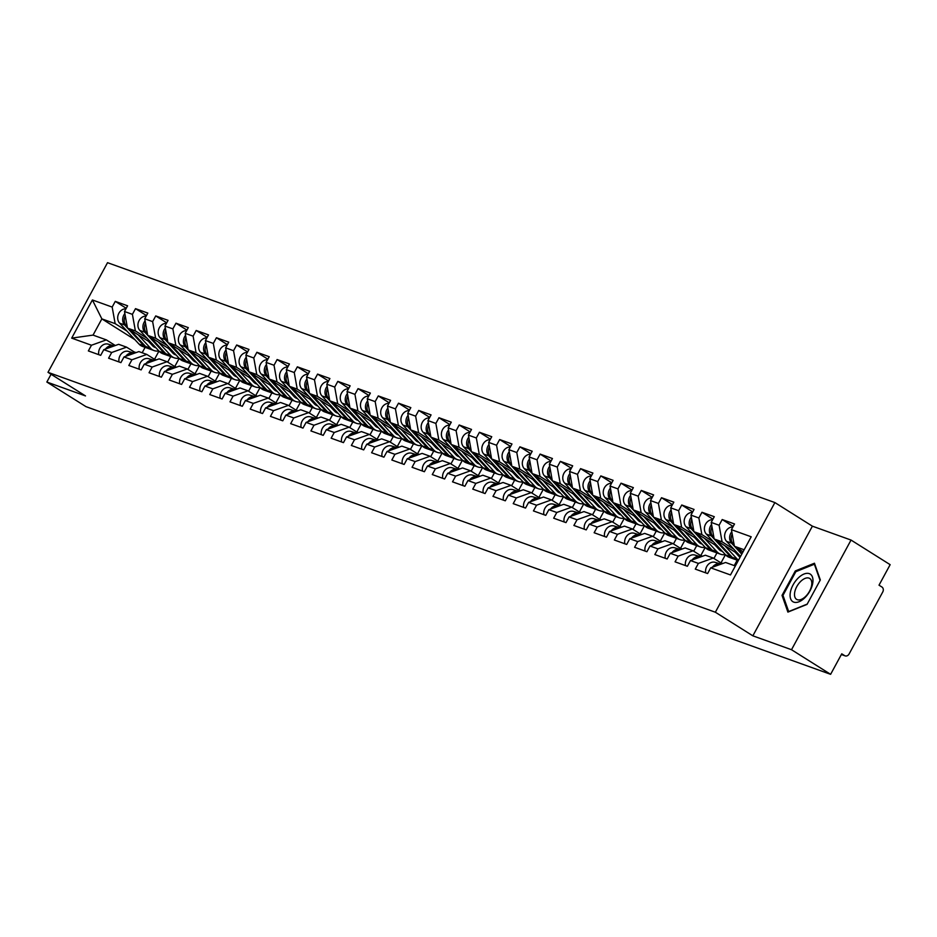 <?xml version="1.0" encoding="UTF-8"?>
<svg xmlns="http://www.w3.org/2000/svg" width="937" height="937" viewBox="0 0 937 937"><rect width="100%" height="100%" fill="white"/><g stroke="black" fill="none" stroke-linecap="round" stroke-linejoin="round"><path stroke-width="1.41" d="M774.887 502.572L107.532 262.676L47.998 372.329L715.353 612.224L774.887 502.572L812.391 526.172L752.856 635.825L791.507 649.716L851.042 540.063L812.391 526.172M851.042 540.063L890.15 564.671L879.011 585.18L881.869 586.972A3.76 3.139 109.8 0 1 882.771 591.95L849.074 654.003A3.76 3.139 109.8 0 1 845.115 655.865L841.367 654.518M134.94 339.686L101.864 318.885L92.4 299.969L71.68 338.128L91.463 345.238L88.359 350.93L100.681 355.357L103.784 349.665L118.659 344.312L126.577 347.158L135.525 352.792M92.4 299.969L112.171 307.078L115.274 301.374L126.249 308.273M151.935 343.481L127.467 328.091L124.492 311.506L127.596 305.802L115.274 301.374M124.492 311.506L132.41 314.352L135.502 308.648L146.477 315.546M172.162 350.754L147.706 335.364L144.731 318.779L147.823 313.075L135.502 308.648M144.731 318.779L152.637 321.625L155.729 315.921L166.704 322.82M192.401 358.028L167.934 342.626L164.959 326.053L168.051 320.349L155.729 315.921M164.959 326.053L172.865 328.887L175.969 323.195L186.943 330.093M212.629 365.289L188.161 349.899L185.186 333.326L188.29 327.622L175.969 323.195M185.186 333.326L193.104 336.16L196.196 330.468L207.171 337.367M232.856 372.563L208.401 357.173L205.426 340.588L208.518 334.896L196.196 330.468M205.426 340.588L213.331 343.434L216.424 337.73L227.398 344.64M253.095 379.836L228.628 364.446L225.653 347.861L228.745 342.169L216.424 337.73M225.653 347.861L233.559 350.707L236.663 345.003L247.637 351.914M273.323 387.11L248.855 371.72L245.881 355.135L248.973 349.431L236.663 345.003M245.881 355.135L253.798 357.981L256.89 352.277L267.865 359.187M293.55 394.383L269.095 378.993L266.108 362.408L269.212 356.704L256.89 352.277M266.108 362.408L274.026 365.254L277.118 359.55L288.092 366.461M313.79 401.657L289.322 386.267L286.347 369.682L289.439 363.978L277.118 359.55M286.347 369.682L294.253 372.528L297.345 366.824L308.332 373.734M334.017 408.93L309.55 393.54L306.575 376.955L309.667 371.251L297.345 366.824M306.575 376.955L314.481 379.801L317.584 374.097L328.559 381.008M354.245 416.204L329.777 400.813L326.802 384.229L329.906 378.525L317.584 374.097M326.802 384.229L334.72 387.075L337.812 381.371L348.787 388.269M374.472 423.477L350.016 408.087L347.041 391.502L350.133 385.798L337.812 381.371M347.041 391.502L354.947 394.348L358.039 388.644L369.014 395.543M394.711 430.751L370.244 415.349L367.269 398.775L370.361 393.072L358.039 388.644M367.269 398.775L375.175 401.61L378.279 395.918L389.253 402.816M414.939 438.024L390.471 422.622L387.496 406.049L390.6 400.345L378.279 395.918M387.496 406.049L395.414 408.883L398.506 403.191L409.481 410.09M435.166 445.286L410.711 429.896L407.736 413.322L410.828 407.618L398.506 403.191M407.736 413.322L415.641 416.157L418.734 410.453L429.708 417.363M455.405 452.559L430.938 437.169L427.963 420.584L431.055 414.892L418.734 410.453M427.963 420.584L435.869 423.43L438.973 417.726L449.947 424.637M475.633 459.833L451.165 444.443L448.191 427.858L451.283 422.165L438.973 417.726M448.191 427.858L456.108 430.704L459.2 425L470.175 431.91M495.86 467.106L471.405 451.716L468.418 435.131L471.522 429.427L459.2 425M468.418 435.131L476.336 437.977L479.428 432.273L490.402 439.184M516.1 474.38L491.632 458.989L488.657 442.405L491.749 436.701L479.428 432.273M488.657 442.405L496.563 445.251L499.655 439.547L510.642 446.457M536.327 481.653L511.86 466.263L508.885 449.678L511.977 443.974L499.655 439.547M508.885 449.678L516.791 452.524L519.894 446.82L530.869 453.731M556.555 488.927L532.087 473.536L529.112 456.951L532.216 451.247L519.894 446.82M529.112 456.951L537.03 459.798L540.122 454.094L551.097 460.992M576.782 496.2L552.326 480.81L549.351 464.225L552.443 458.521L540.122 454.094M549.351 464.225L557.257 467.071L560.349 461.367L571.324 468.266M597.021 503.474L572.554 488.083L569.579 471.498L572.671 465.794L560.349 461.367M569.579 471.498L577.485 474.345L580.589 468.641L591.563 475.539M617.249 510.747L592.781 495.345L589.806 478.772L592.91 473.068L580.589 468.641M589.806 478.772L597.724 481.606L600.816 475.914L611.791 482.813M637.476 518.009L613.021 502.619L610.046 486.045L613.138 480.341L600.816 475.914M610.046 486.045L617.952 488.88L621.044 483.187L632.018 490.086M657.715 525.282L633.248 509.892L630.273 493.307L633.365 487.615L621.044 483.187M630.273 493.307L638.179 496.153L641.283 490.449L652.257 497.36M677.943 532.556L653.476 517.165L650.501 500.581L653.593 494.888L641.283 490.449M650.501 500.581L658.418 503.427L661.51 497.723L672.485 504.633M698.17 539.829L673.715 524.439L670.728 507.854L673.832 502.15L661.51 497.723M670.728 507.854L678.646 510.7L681.738 504.996L692.712 511.907M718.41 547.103L693.942 531.712L690.967 515.127L694.059 509.423L681.738 504.996M690.967 515.127L698.873 517.974L701.965 512.27L712.952 519.18M738.637 554.376L714.17 538.986L711.195 522.401L714.287 516.697L701.965 512.27M711.195 522.401L719.101 525.247L722.204 519.543L733.179 526.453M743.088 551.729L734.397 546.259L731.422 529.674L734.526 523.97L722.204 519.543M731.422 529.674L751.205 536.784L730.485 574.943L710.703 567.834L725.589 562.481L735.346 565.995M103.784 349.665L111.69 352.499L108.598 358.203L120.908 362.631L124.012 356.938L131.918 359.773L128.826 365.477L141.147 369.904L144.239 364.2L152.157 367.046L149.053 372.75L161.375 377.178L164.467 371.474L172.385 374.32L169.292 380.024L181.602 384.451L184.706 378.747L192.612 381.593L189.52 387.297L201.842 391.725L204.934 386.021L212.84 388.867L209.747 394.571L222.069 398.998L225.161 393.294L233.079 396.14L229.975 401.844L242.296 406.271L245.4 400.567L253.306 403.414L250.214 409.118L262.536 413.545L265.628 407.841L273.534 410.687L270.442 416.379L282.763 420.818L285.855 415.114L293.773 417.961L290.669 423.653L302.991 428.092L306.083 422.388L314 425.222L310.908 430.926L323.218 435.354L326.322 429.661L334.228 432.496L331.136 438.2L343.457 442.627L346.549 436.935L354.467 439.769L351.363 445.473L363.685 449.901L366.777 444.197L374.695 447.043L371.602 452.747L383.912 457.174L387.016 451.47L394.922 454.316L391.83 460.02L404.152 464.447L407.244 458.743L415.15 461.59L412.057 467.294L424.379 471.721L427.471 466.017L435.389 468.863L432.285 474.567L444.606 478.994L447.71 473.29L455.616 476.137L452.524 481.841L464.846 486.268L467.938 480.564L475.844 483.41L472.752 489.114L485.073 493.541L488.165 487.837L496.083 490.683L492.979 496.376L505.301 500.815L508.393 495.111L516.31 497.957L513.218 503.649L525.528 508.077L528.632 502.384L536.538 505.219L533.446 510.923L545.767 515.35L548.859 509.658L556.777 512.492L553.673 518.196L565.995 522.623L569.087 516.919L577.005 519.766L573.901 525.47L586.222 529.897L589.326 524.193L597.232 527.039L594.14 532.743L606.462 537.17L609.554 531.466L617.46 534.313L614.367 540.017L626.689 544.444L629.781 538.74L637.699 541.586L634.595 547.29L646.917 551.717L650.02 546.013L657.926 548.859L654.834 554.563L667.156 558.991L670.248 553.287L678.154 556.133L675.062 561.837L687.383 566.264L690.475 560.56L698.393 563.406L695.289 569.11L707.611 573.538L710.703 567.834M147.179 338.351L135.385 330.925L127.467 328.091L124.609 324.963L119.62 323.171L138.981 344.055A12.544 10.471 109.8 0 0 140.843 345.601A12.544 10.471 109.8 0 0 142.553 346.432L147.542 348.224A12.544 10.471 109.8 0 0 148.339 348.47M170.71 356.552L167.7 362.115M179.131 358.461L174.762 366.519M135.385 330.925L132.41 314.352M111.69 352.499L126.577 347.158M167.418 345.624L155.612 338.198L147.706 335.364M124.012 356.938L138.887 351.586L146.804 354.432L155.765 360.066M190.949 363.825L187.927 369.389M199.37 365.735L194.99 373.793M155.612 338.198L152.637 321.625M131.918 359.773L146.804 354.432M187.646 352.898L175.84 345.472L167.934 342.626M144.239 364.2L159.126 358.859L167.032 361.705L175.992 367.339M211.176 371.099L208.155 376.662M219.598 372.996L215.217 381.066M175.84 345.472L172.865 328.887M152.157 367.046L167.032 361.705M207.873 360.171L196.079 352.745L188.161 349.899M164.467 371.474L179.354 366.133L187.259 368.979L196.22 374.613M231.404 378.372L228.382 383.936M239.825 380.27L235.456 388.34M196.079 352.745L193.104 336.16M172.385 374.32L187.259 368.979M228.113 367.445L216.306 360.019L208.401 357.173M184.706 378.747L199.581 373.406L207.499 376.252L216.459 381.886M251.643 385.646L248.621 391.209M260.064 387.543L255.684 395.601M216.306 360.019L213.331 343.434M192.612 381.593L207.499 376.252M248.34 374.718L236.534 367.292L228.628 364.446L225.758 361.331L220.769 359.527L240.141 380.422A12.544 10.471 109.8 0 0 241.992 381.956A12.544 10.471 109.8 0 0 243.702 382.8L248.703 384.592A12.544 10.471 109.8 0 0 249.488 384.838M204.934 386.021L219.82 380.68L227.726 383.514L236.686 389.16M271.871 392.919L268.849 398.483M280.292 394.817L275.911 402.875M236.534 367.292L233.559 350.707M212.84 388.867L227.726 383.514M268.568 381.991L256.773 374.566L248.855 371.72L245.998 368.604L240.996 366.8L260.369 387.684A12.544 10.471 109.8 0 0 262.231 389.23A12.544 10.471 109.8 0 0 263.941 390.073L268.931 391.865A12.544 10.471 109.8 0 0 269.727 392.099M225.161 393.294L240.048 387.953L247.954 390.788L256.914 396.433M292.098 400.193L289.076 405.756M300.519 402.09L296.151 410.148M256.773 374.566L253.798 357.981M233.079 396.14L247.954 390.788M288.807 389.265L277.001 381.839L269.095 378.993M245.4 400.567L260.275 395.215L268.193 398.061L277.153 403.695M312.326 407.466L309.315 413.03M320.759 409.364L316.378 417.422M277.001 381.839L274.026 365.254M253.306 403.414L268.193 398.061M309.034 396.538L297.228 389.113L289.322 386.267M265.628 407.841L280.514 402.488L288.42 405.334L297.38 410.968M332.565 414.74L329.543 420.291M340.986 416.637L336.606 424.695M297.228 389.113L294.253 372.528M273.534 410.687L288.42 405.334M329.262 403.812L317.467 396.386L309.55 393.54M285.855 415.114L300.742 409.762L308.648 412.608L317.608 418.242M352.792 422.013L349.77 427.565M361.213 423.911L356.845 431.969M317.467 396.386L314.481 379.801M293.773 417.961L308.648 412.608M349.489 411.074L337.695 403.648L329.777 400.813M306.083 422.388L320.969 417.035L328.887 419.881L337.835 425.515M373.02 429.275L370.01 434.838M381.441 431.184L377.072 439.242M337.695 403.648L334.72 387.075M314 425.222L328.887 419.881M369.728 418.347L357.922 410.921L350.016 408.087L347.147 404.96L342.157 403.168L361.53 424.051A12.544 10.471 109.8 0 0 363.38 425.597A12.544 10.471 109.8 0 0 365.09 426.429L370.092 428.221A12.544 10.471 109.8 0 0 370.876 428.467M326.322 429.661L341.197 424.309L349.114 427.155L358.075 432.789M393.259 436.548L390.237 442.112M401.68 438.457L397.3 446.516M357.922 410.921L354.947 394.348M334.228 432.496L349.114 427.155M389.956 425.621L378.15 418.195L370.244 415.349L367.374 412.233L362.385 410.441L381.757 431.325A12.544 10.471 109.8 0 0 383.608 432.871A12.544 10.471 109.8 0 0 385.33 433.702L390.319 435.494A12.544 10.471 109.8 0 0 391.104 435.74M346.549 436.935L361.436 431.582L369.342 434.428L378.302 440.062M413.486 443.822L410.465 449.385M421.908 445.731L417.527 453.789M378.15 418.195L375.175 401.61M354.467 439.769L369.342 434.428M410.183 432.894L398.389 425.468L390.471 422.622M366.777 444.197L381.664 438.856L389.569 441.702L398.53 447.336M433.714 451.095L430.692 456.659M442.135 452.993L437.766 461.063M398.389 425.468L395.414 408.883M374.695 447.043L389.569 441.702M430.423 440.167L418.616 432.742L410.711 429.896M387.016 451.47L401.891 446.129L409.809 448.975L418.769 454.609M453.953 458.369L450.931 463.932M462.374 460.266L457.994 468.324M418.616 432.742L415.641 416.157M394.922 454.316L409.809 448.975M450.65 447.441L438.844 440.015L430.938 437.169M407.244 458.743L422.13 453.403L430.036 456.249L438.996 461.882M474.181 465.642L471.159 471.206M482.602 467.54L478.221 475.598M438.844 440.015L435.869 423.43M415.15 461.59L430.036 456.249M470.878 454.714L459.083 447.289L451.165 444.443L448.308 441.327L443.306 439.523L462.679 460.418A12.544 10.471 109.8 0 0 464.541 461.953A12.544 10.471 109.8 0 0 466.251 462.796L471.241 464.588A12.544 10.471 109.8 0 0 472.037 464.834M427.471 466.017L442.358 460.676L450.264 463.51L459.224 469.156M494.408 472.916L491.386 478.479M502.829 474.813L498.461 482.871M459.083 447.289L456.108 430.704M435.389 468.863L450.264 463.51M491.117 461.988L479.311 454.562L471.405 451.716M447.71 473.29L462.585 467.95L470.503 470.784L479.463 476.429M514.636 480.189L511.625 485.753M523.069 482.087L518.688 490.145M479.311 454.562L476.336 437.977M455.616 476.137L470.503 470.784M511.344 469.261L499.538 461.836L491.632 458.989M467.938 480.564L482.824 475.211L490.73 478.057L499.69 483.691M534.875 487.463L531.853 493.026M543.296 489.36L538.916 497.418M499.538 461.836L496.563 445.251M475.844 483.41L490.73 478.057M531.572 476.535L519.777 469.109L511.86 466.263M488.165 487.837L503.052 482.485L510.958 485.331L519.918 490.965M555.102 494.736L552.08 500.288M563.524 496.633L559.155 504.692M519.777 469.109L516.791 452.524M496.083 490.683L510.958 485.331M551.799 483.797L540.005 476.383L532.087 473.536M508.393 495.111L523.279 489.758L531.197 492.604L540.145 498.238M575.33 502.009L572.32 507.561M583.751 503.907L579.382 511.965M540.005 476.383L537.03 459.798M516.31 497.957L531.197 492.604M572.038 491.07L560.232 483.644L552.326 480.81M528.632 502.384L543.507 497.032L551.424 499.878L560.385 505.512M595.569 509.271L592.547 514.835M603.99 511.18L599.61 519.239M560.232 483.644L557.257 467.071M536.538 505.219L551.424 499.878M592.266 498.343L580.46 490.918L572.554 488.083L569.684 484.956L564.695 483.164L584.067 504.047A12.544 10.471 109.8 0 0 585.918 505.593A12.544 10.471 109.8 0 0 587.64 506.425L592.629 508.217A12.544 10.471 109.8 0 0 593.414 508.463M548.859 509.658L563.746 504.305L571.652 507.151L580.612 512.785M615.796 516.545L612.775 522.108M624.218 518.454L619.837 526.512M580.46 490.918L577.485 474.345M556.777 512.492L571.652 507.151M612.493 505.617L600.699 498.191L592.781 495.345L589.923 492.23L584.934 490.438L604.295 511.321A12.544 10.471 109.8 0 0 606.157 512.867A12.544 10.471 109.8 0 0 607.867 513.699L612.857 515.491A12.544 10.471 109.8 0 0 613.653 515.737M569.087 516.919L583.974 511.579L591.879 514.425L600.84 520.058M636.024 523.818L633.002 529.382M644.445 525.727L640.076 533.785M600.699 498.191L597.724 481.606M577.005 519.766L591.879 514.425M632.733 512.89L620.926 505.465L613.021 502.619M589.326 524.193L604.201 518.852L612.119 521.698L621.079 527.332M656.263 531.092L653.241 536.655M664.684 532.989L660.304 541.059M620.926 505.465L617.952 488.88M597.232 527.039L612.119 521.698M652.96 520.164L641.154 512.738L633.248 509.892M609.554 531.466L624.44 526.125L632.346 528.972L641.306 534.605M676.491 538.365L673.469 543.928M684.912 540.262L680.531 548.321M641.154 512.738L638.179 496.153M617.46 534.313L632.346 528.972M673.188 527.437L661.393 520.012L653.476 517.165M629.781 538.74L644.668 533.399L652.574 536.233L661.534 541.879M696.718 545.639L693.696 551.202M705.139 547.536L700.771 555.594M661.393 520.012L658.418 503.427M637.699 541.586L652.574 536.233M693.427 534.711L681.621 527.285L673.715 524.439L670.845 521.323L665.856 519.52L685.228 540.415A12.544 10.471 109.8 0 0 687.079 541.949A12.544 10.471 109.8 0 0 688.789 542.792L693.778 544.584A12.544 10.471 109.8 0 0 694.575 544.83M650.02 546.013L664.895 540.672L672.813 543.507L681.773 549.152M716.946 552.912L713.935 558.475M725.379 554.809L720.998 562.868M681.621 527.285L678.646 510.7M657.926 548.859L672.813 543.507M713.654 541.984L701.848 534.558L693.942 531.712M670.248 553.287L685.134 547.946L693.04 550.78L702 556.426M737.185 560.185L734.245 565.597M701.848 534.558L698.873 517.974M678.154 556.133L693.04 550.78M733.882 549.258L722.087 541.832L714.17 538.986M690.475 560.56L705.362 555.208L713.268 558.054L722.228 563.687M722.087 541.832L719.101 525.247M698.393 563.406L713.268 558.054M841.403 654.459L844.612 655.607L841.754 653.815L830.615 674.324L791.507 649.716M744.154 549.761L734.397 546.259M51.066 374.261L46.85 382.038L85.958 406.635L830.615 674.324M46.85 382.038L85.501 395.929L47.998 372.329M752.856 635.825L715.353 612.224M126.952 331.077L115.157 323.652L101.864 318.885L93.044 335.106L106.338 339.885L115.298 345.519M145.106 347.346L142.166 352.757M158.903 351.188L154.535 359.246M115.157 323.652L112.171 307.078M91.463 345.238L106.338 339.885M71.68 338.128L93.044 335.106M787.9 612.095L807.05 604.377L820.32 579.944L814.44 563.231L795.29 570.949L782.02 595.382L787.9 612.095M783.25 596.155L782.02 595.382M796.227 571.535L795.29 570.949M715.61 566.077A8.281 6.91 -70.2 0 1 720.166 564.437M712.436 567.213A8.281 6.91 -70.2 0 1 720.143 564.121L720.635 564.261M705.725 572.858A8.281 6.91 -70.2 0 1 708.009 564.706A8.281 6.91 -70.2 0 1 715.154 562.329L721.08 564.109M731.797 531.724A8.281 6.91 109.8 0 0 731.539 543.132L734.397 546.212M732.875 527.004A8.281 6.91 109.8 0 0 725.449 532.134A8.281 6.91 109.8 0 0 726.55 541.34L740.535 556.426M734.479 546.306L741.764 554.165M732.207 534.043A8.281 6.91 109.8 0 0 733.097 543.694L734.151 544.83M736.962 547.876L742.151 553.462M793.791 602.14A16.304 8.808 -57.8 0 0 809.955 590.919A16.304 8.808 -57.8 0 0 809.263 573.631A16.304 8.808 -57.8 0 0 793.1 584.852A16.304 8.808 -57.8 0 0 793.791 602.14M797.293 599.703A12.345 6.676 -57.8 0 0 809.181 591.844A12.345 6.676 -57.8 0 0 809.732 578.469A12.345 6.676 -57.8 0 0 809.018 578.117A12.345 6.676 -57.8 0 0 797.129 585.988A12.345 6.676 -57.8 0 0 796.591 599.352A12.345 6.676 -57.8 0 0 797.293 599.703M807.214 604.096L788.673 611.568L782.981 595.37L795.829 571.687L814.382 564.215L820.074 580.39M695.371 558.803A8.281 6.91 -70.2 0 1 699.927 557.164M692.197 559.939A8.281 6.91 -70.2 0 1 699.916 556.847L700.407 557M685.497 565.585A8.281 6.91 -70.2 0 1 687.781 557.433A8.281 6.91 -70.2 0 1 694.926 555.055L700.853 556.836M721.759 563.395L722.462 563.605M720.858 562.832L721.326 562.973A12.544 10.471 -70.2 0 1 721.783 563.114A12.544 10.471 -70.2 0 1 722.216 563.289M675.144 551.53A8.281 6.91 -70.2 0 1 679.7 549.89M671.97 552.666A8.281 6.91 -70.2 0 1 679.688 549.574L680.168 549.726M665.27 558.311A8.281 6.91 -70.2 0 1 667.554 550.16A8.281 6.91 -70.2 0 1 674.687 547.782L680.625 549.562M701.532 556.121L702.235 556.332M700.63 555.559L701.099 555.7A12.544 10.471 -70.2 0 1 701.544 555.852A12.544 10.471 -70.2 0 1 701.989 556.016M654.916 544.256A8.281 6.91 -70.2 0 1 659.472 542.617M651.742 545.393A8.281 6.91 -70.2 0 1 659.449 542.3L659.941 542.453M645.043 551.038A8.281 6.91 -70.2 0 1 647.315 542.898A8.281 6.91 -70.2 0 1 654.459 540.508L660.398 542.289M681.304 548.848L682.007 549.059M680.391 548.286L680.871 548.426A12.544 10.471 -70.2 0 1 681.316 548.578A12.544 10.471 -70.2 0 1 681.761 548.742M634.677 536.983A8.281 6.91 -70.2 0 1 639.245 535.343M631.515 538.119A8.281 6.91 -70.2 0 1 639.221 535.027L639.713 535.179M624.803 543.765A8.281 6.91 -70.2 0 1 627.087 535.624A8.281 6.91 -70.2 0 1 634.232 533.235L640.158 535.015M661.065 541.586L661.768 541.797M660.163 541.012L660.644 541.153A12.544 10.471 -70.2 0 1 661.089 541.305A12.544 10.471 -70.2 0 1 661.522 541.469M614.449 529.71A8.281 6.91 -70.2 0 1 619.006 528.07M611.275 530.846A8.281 6.91 -70.2 0 1 618.994 527.754L619.474 527.906M604.576 536.491A8.281 6.91 -70.2 0 1 606.86 528.351A8.281 6.91 -70.2 0 1 613.993 525.962L619.931 527.742M640.838 534.313L641.54 534.523M639.936 533.739L640.404 533.879A12.544 10.471 -70.2 0 1 640.849 534.031A12.544 10.471 -70.2 0 1 641.295 534.195M740.031 557.363A9.276 7.754 -70.2 0 1 739.258 556.648L735.053 552.127M716.735 540.602L732.23 557.304A12.544 10.471 109.8 0 0 734.093 558.85A12.544 10.471 109.8 0 0 735.803 559.682L738.286 560.584M714.24 539.033L730.673 556.754A12.544 10.471 109.8 0 0 732.535 558.288A12.544 10.471 109.8 0 0 734.245 559.131A12.544 10.471 109.8 0 0 735.03 559.366M712.647 519.73A8.281 6.91 109.8 0 0 705.221 524.861A8.281 6.91 109.8 0 0 706.311 534.067L725.683 554.95A12.544 10.471 109.8 0 0 727.534 556.496A12.544 10.471 109.8 0 0 729.255 557.328L734.245 559.131M711.558 524.451A8.281 6.91 109.8 0 0 711.312 535.859L714.158 538.939M740.125 555.981A9.276 7.754 -70.2 0 1 738.942 556.309M711.979 526.77A8.281 6.91 109.8 0 0 712.858 536.421L713.912 537.557M724.723 545.627L737.232 559.108A12.544 10.471 109.8 0 0 738.473 560.232M740.277 556.906A9.276 7.754 -70.2 0 1 739.586 556.988M722.333 551.343A9.276 7.754 -70.2 0 1 721.666 551.143A9.276 7.754 -70.2 0 1 720.401 550.523A9.276 7.754 -70.2 0 1 719.03 549.387L714.826 544.854M704.495 538.353L716.992 551.834A12.544 10.471 109.8 0 0 718.855 553.369A12.544 10.471 109.8 0 0 720.565 554.212A12.544 10.471 109.8 0 0 725.32 554.563M696.507 533.329L712.003 550.031A12.544 10.471 109.8 0 0 713.853 551.577A12.544 10.471 109.8 0 0 715.563 552.408L720.565 554.212M694.012 531.759L710.445 549.48A12.544 10.471 109.8 0 0 712.296 551.015A12.544 10.471 109.8 0 0 714.017 551.858A12.544 10.471 109.8 0 0 714.802 552.092M692.42 512.457A8.281 6.91 109.8 0 0 684.994 517.587A8.281 6.91 109.8 0 0 686.083 526.793L705.456 547.677A12.544 10.471 109.8 0 0 707.306 549.223A12.544 10.471 109.8 0 0 709.016 550.054L714.017 551.858M691.33 517.177A8.281 6.91 109.8 0 0 691.073 528.597L693.93 531.666M719.885 548.707A9.276 7.754 -70.2 0 1 718.702 549.035M691.752 519.496A8.281 6.91 109.8 0 0 692.63 529.147L693.685 530.283M720.635 549.515A9.276 7.754 -70.2 0 1 719.358 549.714M702.106 544.069A9.276 7.754 -70.2 0 1 701.438 543.87A9.276 7.754 -70.2 0 1 700.162 543.249A9.276 7.754 -70.2 0 1 698.791 542.113L694.598 537.58M684.268 531.08L696.765 544.561A12.544 10.471 109.8 0 0 698.615 546.107A12.544 10.471 109.8 0 0 700.326 546.939A12.544 10.471 109.8 0 0 705.092 547.29M676.28 526.055L691.775 542.769A12.544 10.471 109.8 0 0 693.626 544.303A12.544 10.471 109.8 0 0 695.336 545.147L700.326 546.939M673.785 524.486L690.218 542.207A12.544 10.471 109.8 0 0 692.068 543.753A12.544 10.471 109.8 0 0 693.778 544.584M671.103 509.904A8.281 6.91 109.8 0 0 670.845 521.323M672.18 505.184A8.281 6.91 109.8 0 0 664.755 510.314A8.281 6.91 109.8 0 0 665.856 519.52M699.658 541.434A9.276 7.754 -70.2 0 1 698.475 541.762M671.513 512.223A8.281 6.91 109.8 0 0 672.403 521.874L673.457 523.01M700.407 542.242A9.276 7.754 -70.2 0 1 699.131 542.441M681.867 536.796A9.276 7.754 -70.2 0 1 681.199 536.596A9.276 7.754 -70.2 0 1 679.934 535.976A9.276 7.754 -70.2 0 1 678.564 534.84L674.359 530.307M664.04 523.806L676.537 537.288A12.544 10.471 109.8 0 0 678.388 538.834A12.544 10.471 109.8 0 0 680.098 539.665A12.544 10.471 109.8 0 0 684.865 540.017M656.041 518.782L671.536 535.495A12.544 10.471 109.8 0 0 673.398 537.03A12.544 10.471 109.8 0 0 675.108 537.873L680.098 539.665M653.557 517.212L669.99 534.933A12.544 10.471 109.8 0 0 671.841 536.479A12.544 10.471 109.8 0 0 673.551 537.311A12.544 10.471 109.8 0 0 674.347 537.557M651.953 497.91A8.281 6.91 109.8 0 0 644.527 503.04A8.281 6.91 109.8 0 0 645.616 512.246L664.989 533.141A12.544 10.471 109.8 0 0 666.851 534.676A12.544 10.471 109.8 0 0 668.561 535.519L673.551 537.311M650.875 502.63A8.281 6.91 109.8 0 0 650.618 514.05L653.476 517.13M679.43 534.16A9.276 7.754 -70.2 0 1 678.247 534.488M651.285 504.949A8.281 6.91 109.8 0 0 652.175 514.6L653.218 515.737M680.18 534.968A9.276 7.754 -70.2 0 1 678.892 535.168M661.639 529.522A9.276 7.754 -70.2 0 1 660.972 529.323A9.276 7.754 -70.2 0 1 659.707 528.702A9.276 7.754 -70.2 0 1 658.336 527.566L654.131 523.033M643.801 516.533L656.298 530.014A12.544 10.471 109.8 0 0 658.161 531.56A12.544 10.471 109.8 0 0 659.871 532.392A12.544 10.471 109.8 0 0 664.626 532.743M635.813 511.508L651.309 528.222A12.544 10.471 109.8 0 0 653.159 529.756A12.544 10.471 109.8 0 0 654.881 530.6L659.871 532.392M633.318 509.939L649.751 527.66A12.544 10.471 109.8 0 0 651.613 529.206A12.544 10.471 109.8 0 0 653.323 530.037A12.544 10.471 109.8 0 0 654.108 530.283M631.725 490.637A8.281 6.91 109.8 0 0 624.3 495.767A8.281 6.91 109.8 0 0 625.389 504.984L644.761 525.868A12.544 10.471 109.8 0 0 646.612 527.402A12.544 10.471 109.8 0 0 648.322 528.245L653.323 530.037M630.636 495.357A8.281 6.91 109.8 0 0 630.378 506.776L633.236 509.857M659.191 526.887A9.276 7.754 -70.2 0 1 658.02 527.226M631.058 497.688A8.281 6.91 109.8 0 0 631.936 507.339L632.99 508.463M659.941 527.695A9.276 7.754 -70.2 0 1 658.664 527.894M594.222 522.436A8.281 6.91 -70.2 0 1 598.778 520.796M591.048 523.572A8.281 6.91 -70.2 0 1 598.755 520.48L599.247 520.632M584.348 529.218A8.281 6.91 -70.2 0 1 586.632 521.077A8.281 6.91 -70.2 0 1 593.765 518.688L599.703 520.468M620.61 527.039L621.313 527.25M619.697 526.465L620.177 526.606A12.544 10.471 -70.2 0 1 620.622 526.758A12.544 10.471 -70.2 0 1 621.067 526.934M641.412 522.249A9.276 7.754 -70.2 0 1 640.744 522.05A9.276 7.754 -70.2 0 1 639.479 521.429A9.276 7.754 -70.2 0 1 638.097 520.293L633.904 515.76M623.573 509.259L636.071 522.741A12.544 10.471 109.8 0 0 637.921 524.287A12.544 10.471 109.8 0 0 639.643 525.118A12.544 10.471 109.8 0 0 644.398 525.481M615.586 504.235L631.081 520.949A12.544 10.471 109.8 0 0 632.932 522.495A12.544 10.471 109.8 0 0 634.642 523.326L639.643 525.118M613.091 502.665L629.523 520.386A12.544 10.471 109.8 0 0 631.374 521.932A12.544 10.471 109.8 0 0 633.084 522.764A12.544 10.471 109.8 0 0 633.88 523.01M611.486 483.363A8.281 6.91 109.8 0 0 604.06 488.505A8.281 6.91 109.8 0 0 605.161 497.711L624.534 518.594A12.544 10.471 109.8 0 0 626.384 520.14A12.544 10.471 109.8 0 0 628.095 520.972L633.084 522.764M610.409 488.095A8.281 6.91 109.8 0 0 610.151 499.503L613.009 502.583M638.964 519.613A9.276 7.754 -70.2 0 1 637.781 519.953M610.83 490.414A8.281 6.91 109.8 0 0 611.709 500.065L612.763 501.19M639.713 520.422A9.276 7.754 -70.2 0 1 638.437 520.632M573.994 515.163A8.281 6.91 -70.2 0 1 578.551 513.523M570.82 516.31A8.281 6.91 -70.2 0 1 578.527 513.218L579.019 513.359M564.109 521.956A8.281 6.91 -70.2 0 1 566.393 513.804A8.281 6.91 -70.2 0 1 573.538 511.415L579.464 513.195M600.371 519.766L601.074 519.976M599.469 519.192L599.949 519.332A12.544 10.471 -70.2 0 1 600.394 519.485A12.544 10.471 -70.2 0 1 600.828 519.66M621.184 514.975A9.276 7.754 -70.2 0 1 620.505 514.776A9.276 7.754 -70.2 0 1 619.24 514.155A9.276 7.754 -70.2 0 1 617.87 513.019L613.676 508.486M603.346 501.998L615.843 515.467A12.544 10.471 109.8 0 0 617.694 517.013A12.544 10.471 109.8 0 0 619.404 517.845A12.544 10.471 109.8 0 0 624.171 518.208M595.346 496.961L610.842 513.675A12.544 10.471 109.8 0 0 612.704 515.221A12.544 10.471 109.8 0 0 614.414 516.053L619.404 517.845M592.863 495.392L609.296 513.113A12.544 10.471 109.8 0 0 611.147 514.659A12.544 10.471 109.8 0 0 612.857 515.491M590.181 480.822A8.281 6.91 109.8 0 0 589.923 492.23M591.259 476.101A8.281 6.91 109.8 0 0 583.833 481.231A8.281 6.91 109.8 0 0 584.934 490.438M618.736 512.34A9.276 7.754 -70.2 0 1 617.553 512.68M590.591 483.141A8.281 6.91 109.8 0 0 591.481 492.792L592.524 493.928M619.486 513.148A9.276 7.754 -70.2 0 1 618.197 513.359M553.755 507.889A8.281 6.91 -70.2 0 1 558.311 506.261M550.581 509.037A8.281 6.91 -70.2 0 1 558.3 505.945L558.78 506.085M543.882 514.682A8.281 6.91 -70.2 0 1 546.166 506.53A8.281 6.91 -70.2 0 1 553.298 504.141L559.237 505.921M580.144 512.492L580.846 512.703M579.242 511.918L579.71 512.059A12.544 10.471 -70.2 0 1 580.167 512.211A12.544 10.471 -70.2 0 1 580.6 512.387M600.945 507.702A9.276 7.754 -70.2 0 1 600.277 507.503A9.276 7.754 -70.2 0 1 599.012 506.894A9.276 7.754 -70.2 0 1 597.642 505.746L593.437 501.213M583.107 494.724L595.604 508.194A12.544 10.471 109.8 0 0 597.466 509.74A12.544 10.471 109.8 0 0 599.176 510.571A12.544 10.471 109.8 0 0 603.943 510.934M575.119 489.688L590.615 506.402A12.544 10.471 109.8 0 0 592.477 507.948A12.544 10.471 109.8 0 0 594.187 508.779L599.176 510.571M572.624 488.13L589.057 505.839A12.544 10.471 109.8 0 0 590.919 507.385A12.544 10.471 109.8 0 0 592.629 508.217M569.942 473.548A8.281 6.91 109.8 0 0 569.684 484.956M571.031 468.828A8.281 6.91 109.8 0 0 563.605 473.958A8.281 6.91 109.8 0 0 564.695 483.164M598.497 505.066A9.276 7.754 -70.2 0 1 597.326 505.406M570.364 475.867A8.281 6.91 109.8 0 0 571.242 485.518L572.296 486.654M599.258 505.875A9.276 7.754 -70.2 0 1 597.97 506.085M533.528 500.616A8.281 6.91 -70.2 0 1 538.084 498.988M530.354 501.763A8.281 6.91 -70.2 0 1 538.061 498.671L538.552 498.812M523.654 507.409A8.281 6.91 -70.2 0 1 525.938 499.257A8.281 6.91 -70.2 0 1 533.071 496.879L539.009 498.648M559.916 505.219L560.619 505.43M559.002 504.645L559.483 504.797A12.544 10.471 -70.2 0 1 559.928 504.938A12.544 10.471 -70.2 0 1 560.373 505.113M580.717 500.44A9.276 7.754 -70.2 0 1 580.05 500.229A9.276 7.754 -70.2 0 1 578.785 499.62A9.276 7.754 -70.2 0 1 577.415 498.472L573.21 493.951M562.879 487.451L575.377 500.92A12.544 10.471 109.8 0 0 577.239 502.466A12.544 10.471 109.8 0 0 578.949 503.298A12.544 10.471 109.8 0 0 583.704 503.661M554.891 482.414L570.387 499.128A12.544 10.471 109.8 0 0 572.238 500.674A12.544 10.471 109.8 0 0 573.948 501.506L578.949 503.298M552.397 480.857L568.829 498.566A12.544 10.471 109.8 0 0 570.68 500.112A12.544 10.471 109.8 0 0 572.402 500.944A12.544 10.471 109.8 0 0 573.186 501.19M550.804 461.554A8.281 6.91 109.8 0 0 543.378 466.685A8.281 6.91 109.8 0 0 544.467 475.891L563.84 496.774A12.544 10.471 109.8 0 0 565.69 498.32A12.544 10.471 109.8 0 0 567.4 499.152L572.402 500.944M549.714 466.275A8.281 6.91 109.8 0 0 549.457 477.683L552.315 480.763M578.27 497.793A9.276 7.754 -70.2 0 1 577.087 498.133M550.136 468.594A8.281 6.91 109.8 0 0 551.015 478.245L552.069 479.381M579.019 498.601A9.276 7.754 -70.2 0 1 577.742 498.812M513.3 493.354A8.281 6.91 -70.2 0 1 517.856 491.714M510.126 494.49A8.281 6.91 -70.2 0 1 517.833 491.398L518.325 491.538M503.415 500.135A8.281 6.91 -70.2 0 1 505.699 491.984A8.281 6.91 -70.2 0 1 512.844 489.606L518.77 491.375M539.677 497.945L540.38 498.156M538.775 497.383L539.255 497.524A12.544 10.471 -70.2 0 1 539.7 497.664A12.544 10.471 -70.2 0 1 540.134 497.84M560.49 493.167A9.276 7.754 -70.2 0 1 559.822 492.967A9.276 7.754 -70.2 0 1 558.546 492.347A9.276 7.754 -70.2 0 1 557.175 491.199L552.982 486.678M542.652 480.177L555.149 493.647A12.544 10.471 109.8 0 0 557 495.193A12.544 10.471 109.8 0 0 558.71 496.024A12.544 10.471 109.8 0 0 563.477 496.387M534.652 475.153L550.16 491.855A12.544 10.471 109.8 0 0 552.01 493.401A12.544 10.471 109.8 0 0 553.72 494.232L558.71 496.024M532.169 473.583L548.602 491.293A12.544 10.471 109.8 0 0 550.452 492.839A12.544 10.471 109.8 0 0 552.162 493.67A12.544 10.471 109.8 0 0 552.959 493.916M530.565 454.281A8.281 6.91 109.8 0 0 523.139 459.411A8.281 6.91 109.8 0 0 524.24 468.617L543.601 489.501A12.544 10.471 109.8 0 0 545.463 491.047A12.544 10.471 109.8 0 0 547.173 491.878L552.162 493.67M529.487 459.001A8.281 6.91 109.8 0 0 529.229 470.409L532.087 473.49M558.042 490.519A9.276 7.754 -70.2 0 1 556.859 490.859M529.897 461.32A8.281 6.91 109.8 0 0 530.787 470.971L531.841 472.107M558.792 491.339A9.276 7.754 -70.2 0 1 557.515 491.538M493.061 486.08A8.281 6.91 -70.2 0 1 497.617 484.441M489.887 487.217A8.281 6.91 -70.2 0 1 497.606 484.124L498.097 484.265M483.187 492.862A8.281 6.91 -70.2 0 1 485.471 484.71A8.281 6.91 -70.2 0 1 492.616 482.332L498.543 484.113M519.449 490.672L520.152 490.883M518.548 490.11L519.016 490.25A12.544 10.471 -70.2 0 1 519.473 490.391A12.544 10.471 -70.2 0 1 519.906 490.566M540.251 485.893A9.276 7.754 -70.2 0 1 539.583 485.694A9.276 7.754 -70.2 0 1 538.318 485.073A9.276 7.754 -70.2 0 1 536.948 483.925L532.743 479.404M522.413 472.904L534.922 486.385A12.544 10.471 109.8 0 0 536.772 487.919A12.544 10.471 109.8 0 0 538.482 488.763A12.544 10.471 109.8 0 0 543.249 489.114M514.425 467.879L529.92 484.581A12.544 10.471 109.8 0 0 531.783 486.127A12.544 10.471 109.8 0 0 533.493 486.959L538.482 488.763M511.93 466.31L528.363 484.031A12.544 10.471 109.8 0 0 530.225 485.565A12.544 10.471 109.8 0 0 531.935 486.408A12.544 10.471 109.8 0 0 532.72 486.643M510.337 447.008A8.281 6.91 109.8 0 0 502.911 452.138A8.281 6.91 109.8 0 0 504.001 461.344L523.373 482.227A12.544 10.471 109.8 0 0 525.224 483.773A12.544 10.471 109.8 0 0 526.945 484.605L531.935 486.408M509.248 451.728A8.281 6.91 109.8 0 0 509.002 463.136L511.848 466.216M537.815 483.258A9.276 7.754 -70.2 0 1 536.632 483.586M509.669 454.047A8.281 6.91 109.8 0 0 510.548 463.698L511.602 464.834M538.564 484.066A9.276 7.754 -70.2 0 1 537.276 484.265M472.834 478.807A8.281 6.91 -70.2 0 1 477.39 477.167M469.66 479.943A8.281 6.91 -70.2 0 1 477.378 476.851L477.858 477.003M462.96 485.589A8.281 6.91 -70.2 0 1 465.244 477.437A8.281 6.91 -70.2 0 1 472.377 475.059L478.315 476.839M499.222 483.398L499.925 483.609M498.32 482.836L498.789 482.977A12.544 10.471 -70.2 0 1 499.234 483.117A12.544 10.471 -70.2 0 1 499.679 483.293M520.023 478.62A9.276 7.754 -70.2 0 1 519.356 478.42A9.276 7.754 -70.2 0 1 518.091 477.8A9.276 7.754 -70.2 0 1 516.72 476.652L512.516 472.131M502.185 465.63L514.682 479.112A12.544 10.471 109.8 0 0 516.545 480.646A12.544 10.471 109.8 0 0 518.255 481.489A12.544 10.471 109.8 0 0 523.01 481.841M494.197 460.606L509.693 477.308A12.544 10.471 109.8 0 0 511.543 478.854A12.544 10.471 109.8 0 0 513.253 479.685L518.255 481.489M491.702 459.036L508.135 476.757A12.544 10.471 109.8 0 0 509.986 478.292A12.544 10.471 109.8 0 0 511.707 479.135A12.544 10.471 109.8 0 0 512.492 479.369M490.11 439.734A8.281 6.91 109.8 0 0 482.684 444.864A8.281 6.91 109.8 0 0 483.773 454.07L503.146 474.954A12.544 10.471 109.8 0 0 504.996 476.5A12.544 10.471 109.8 0 0 506.706 477.331L511.707 479.135M489.02 444.454A8.281 6.91 109.8 0 0 488.763 455.862L491.62 458.943M517.575 475.984A9.276 7.754 -70.2 0 1 516.392 476.312M489.442 446.773A8.281 6.91 109.8 0 0 490.32 456.424L491.375 457.561M518.325 476.792A9.276 7.754 -70.2 0 1 517.048 476.992M452.606 471.534A8.281 6.91 -70.2 0 1 457.162 469.894M449.432 472.67A8.281 6.91 -70.2 0 1 457.139 469.578L457.631 469.73M442.732 478.315A8.281 6.91 -70.2 0 1 445.005 470.163A8.281 6.91 -70.2 0 1 452.149 467.786L458.088 469.566M478.994 476.125L479.697 476.336M478.081 475.563L478.561 475.703A12.544 10.471 -70.2 0 1 479.006 475.855A12.544 10.471 -70.2 0 1 479.451 476.019M499.796 471.346A9.276 7.754 -70.2 0 1 499.128 471.147A9.276 7.754 -70.2 0 1 497.852 470.526A9.276 7.754 -70.2 0 1 496.481 469.39L492.288 464.857M481.958 458.357L494.455 471.838A12.544 10.471 109.8 0 0 496.305 473.372A12.544 10.471 109.8 0 0 498.015 474.216A12.544 10.471 109.8 0 0 502.782 474.567M473.97 453.332L489.465 470.034A12.544 10.471 109.8 0 0 491.316 471.58A12.544 10.471 109.8 0 0 493.026 472.412L498.015 474.216M471.475 451.763L487.908 469.484A12.544 10.471 109.8 0 0 489.758 471.018A12.544 10.471 109.8 0 0 491.468 471.861A12.544 10.471 109.8 0 0 492.265 472.096M469.87 432.461A8.281 6.91 109.8 0 0 462.445 437.591A8.281 6.91 109.8 0 0 463.546 446.797L482.918 467.68A12.544 10.471 109.8 0 0 484.769 469.226A12.544 10.471 109.8 0 0 486.479 470.058L491.468 471.861M468.793 437.181A8.281 6.91 109.8 0 0 468.535 448.6L471.393 451.681M497.348 468.711A9.276 7.754 -70.2 0 1 496.165 469.039M469.203 439.5A8.281 6.91 109.8 0 0 470.093 449.151L471.147 450.287M498.097 469.519A9.276 7.754 -70.2 0 1 496.821 469.718M432.367 464.26A8.281 6.91 -70.2 0 1 436.935 462.62M429.205 465.396A8.281 6.91 -70.2 0 1 436.911 462.304L437.403 462.456M422.493 471.042A8.281 6.91 -70.2 0 1 424.777 462.901A8.281 6.91 -70.2 0 1 431.922 460.512L437.848 462.292M458.755 468.851L459.458 469.062M457.853 468.289L458.334 468.43A12.544 10.471 -70.2 0 1 458.779 468.582A12.544 10.471 -70.2 0 1 459.212 468.746M479.557 464.073A9.276 7.754 -70.2 0 1 478.889 463.874A9.276 7.754 -70.2 0 1 477.624 463.253A9.276 7.754 -70.2 0 1 476.254 462.117L472.049 457.584M461.73 451.084L474.227 464.565A12.544 10.471 109.8 0 0 476.078 466.111A12.544 10.471 109.8 0 0 477.788 466.942A12.544 10.471 109.8 0 0 482.555 467.294M453.731 446.059L469.226 462.773A12.544 10.471 109.8 0 0 471.088 464.307A12.544 10.471 109.8 0 0 472.798 465.15L477.788 466.942M451.247 444.489L467.68 462.21A12.544 10.471 109.8 0 0 469.531 463.756A12.544 10.471 109.8 0 0 471.241 464.588M448.565 429.907A8.281 6.91 109.8 0 0 448.308 441.327M449.643 425.187A8.281 6.91 109.8 0 0 442.217 430.317A8.281 6.91 109.8 0 0 443.306 439.523M477.12 461.437A9.276 7.754 -70.2 0 1 475.937 461.765M448.975 432.226A8.281 6.91 109.8 0 0 449.865 441.877L450.908 443.014M477.87 462.246A9.276 7.754 -70.2 0 1 476.582 462.445M412.139 456.987A8.281 6.91 -70.2 0 1 416.696 455.347M408.965 458.123A8.281 6.91 -70.2 0 1 416.684 455.031L417.164 455.183M402.266 463.768A8.281 6.91 -70.2 0 1 404.55 455.628A8.281 6.91 -70.2 0 1 411.683 453.239L417.621 455.019M438.528 461.59L439.23 461.8M437.626 461.016L438.094 461.156A12.544 10.471 -70.2 0 1 438.539 461.309A12.544 10.471 -70.2 0 1 438.984 461.472M459.329 456.799A9.276 7.754 -70.2 0 1 458.661 456.6A9.276 7.754 -70.2 0 1 457.397 455.979A9.276 7.754 -70.2 0 1 456.026 454.843L451.821 450.31M441.491 443.81L453.988 457.291A12.544 10.471 109.8 0 0 455.85 458.837A12.544 10.471 109.8 0 0 457.561 459.669A12.544 10.471 109.8 0 0 462.316 460.02M433.503 438.785L448.999 455.499A12.544 10.471 109.8 0 0 450.849 457.033A12.544 10.471 109.8 0 0 452.571 457.877L457.561 459.669M431.008 437.216L447.441 454.937A12.544 10.471 109.8 0 0 449.303 456.483A12.544 10.471 109.8 0 0 451.013 457.315A12.544 10.471 109.8 0 0 451.798 457.561M429.415 417.914A8.281 6.91 109.8 0 0 421.99 423.044A8.281 6.91 109.8 0 0 423.079 432.25L442.451 453.145A12.544 10.471 109.8 0 0 444.302 454.679A12.544 10.471 109.8 0 0 446.012 455.523L451.013 457.315M428.326 422.634A8.281 6.91 109.8 0 0 428.068 434.054L430.926 437.134M456.881 454.164A9.276 7.754 -70.2 0 1 455.71 454.492M428.748 424.953A8.281 6.91 109.8 0 0 429.626 434.604L430.68 435.74M457.631 454.972A9.276 7.754 -70.2 0 1 456.354 455.171M391.912 449.713A8.281 6.91 -70.2 0 1 396.468 448.073M388.738 450.849A8.281 6.91 -70.2 0 1 396.445 447.757L396.937 447.909M382.038 456.495A8.281 6.91 -70.2 0 1 384.322 448.354A8.281 6.91 -70.2 0 1 391.455 445.965L397.393 447.745M418.3 454.316L419.003 454.527M417.387 453.742L417.867 453.883A12.544 10.471 -70.2 0 1 418.312 454.035A12.544 10.471 -70.2 0 1 418.757 454.199M439.102 449.526A9.276 7.754 -70.2 0 1 438.434 449.327A9.276 7.754 -70.2 0 1 437.169 448.706A9.276 7.754 -70.2 0 1 435.787 447.57L431.594 443.037M421.263 436.537L433.761 450.018A12.544 10.471 109.8 0 0 435.611 451.564A12.544 10.471 109.8 0 0 437.333 452.395A12.544 10.471 109.8 0 0 442.088 452.747M413.276 431.512L428.771 448.226A12.544 10.471 109.8 0 0 430.622 449.772A12.544 10.471 109.8 0 0 432.332 450.603L437.333 452.395M410.781 429.942L427.213 447.663A12.544 10.471 109.8 0 0 429.064 449.21A12.544 10.471 109.8 0 0 430.774 450.041A12.544 10.471 109.8 0 0 431.57 450.287M409.176 410.64A8.281 6.91 109.8 0 0 401.75 415.77A8.281 6.91 109.8 0 0 402.851 424.988L422.224 445.871A12.544 10.471 109.8 0 0 424.074 447.417A12.544 10.471 109.8 0 0 425.785 448.249L430.774 450.041M408.099 415.36A8.281 6.91 109.8 0 0 407.841 426.78L410.699 429.86M436.654 446.89A9.276 7.754 -70.2 0 1 435.471 447.23M408.52 417.691A8.281 6.91 109.8 0 0 409.399 427.342L410.453 428.467M437.403 447.699A9.276 7.754 -70.2 0 1 436.127 447.898M371.684 442.44A8.281 6.91 -70.2 0 1 376.241 440.8M368.51 443.588A8.281 6.91 -70.2 0 1 376.217 440.495L376.709 440.636M361.799 449.221A8.281 6.91 -70.2 0 1 364.083 441.081A8.281 6.91 -70.2 0 1 371.228 438.692L377.154 440.472M398.061 447.043L398.764 447.254M397.159 446.469L397.639 446.609A12.544 10.471 -70.2 0 1 398.084 446.762A12.544 10.471 -70.2 0 1 398.518 446.937M418.874 442.252A9.276 7.754 -70.2 0 1 418.195 442.053A9.276 7.754 -70.2 0 1 416.93 441.432A9.276 7.754 -70.2 0 1 415.559 440.296L411.366 435.764M401.036 429.263L413.533 442.744A12.544 10.471 109.8 0 0 415.384 444.29A12.544 10.471 109.8 0 0 417.094 445.122A12.544 10.471 109.8 0 0 421.861 445.485M393.036 424.238L408.532 440.952A12.544 10.471 109.8 0 0 410.394 442.498A12.544 10.471 109.8 0 0 412.104 443.33L417.094 445.122M390.553 422.669L406.986 440.39A12.544 10.471 109.8 0 0 408.837 441.936A12.544 10.471 109.8 0 0 410.547 442.768A12.544 10.471 109.8 0 0 411.343 443.014M388.949 403.367A8.281 6.91 109.8 0 0 381.523 408.509A8.281 6.91 109.8 0 0 382.624 417.715L401.985 438.598A12.544 10.471 109.8 0 0 403.847 440.144A12.544 10.471 109.8 0 0 405.557 440.976L410.547 442.768M387.871 408.099A8.281 6.91 109.8 0 0 387.613 419.507L390.471 422.587M416.426 439.617A9.276 7.754 -70.2 0 1 415.243 439.957M388.281 410.418A8.281 6.91 109.8 0 0 389.171 420.069L390.214 421.193M417.176 440.425A9.276 7.754 -70.2 0 1 415.887 440.636M351.445 435.166A8.281 6.91 -70.2 0 1 356.001 433.526M348.271 436.314A8.281 6.91 -70.2 0 1 355.99 433.222L356.47 433.362M341.572 441.959A8.281 6.91 -70.2 0 1 343.856 433.808A8.281 6.91 -70.2 0 1 350.988 431.418L356.927 433.199M377.834 439.769L378.536 439.98M376.932 439.195L377.4 439.336A12.544 10.471 -70.2 0 1 377.857 439.488A12.544 10.471 -70.2 0 1 378.29 439.664M398.635 434.979A9.276 7.754 -70.2 0 1 397.967 434.78A9.276 7.754 -70.2 0 1 396.702 434.171A9.276 7.754 -70.2 0 1 395.332 433.023L391.127 428.49M380.797 422.001L393.294 435.471A12.544 10.471 109.8 0 0 395.156 437.017A12.544 10.471 109.8 0 0 396.866 437.848A12.544 10.471 109.8 0 0 401.633 438.211M372.809 416.965L388.305 433.679A12.544 10.471 109.8 0 0 390.167 435.225A12.544 10.471 109.8 0 0 391.877 436.056L396.866 437.848M370.314 415.396L386.747 433.117A12.544 10.471 109.8 0 0 388.609 434.663A12.544 10.471 109.8 0 0 390.319 435.494M367.632 400.825A8.281 6.91 109.8 0 0 367.374 412.233M368.721 396.105A8.281 6.91 109.8 0 0 361.295 401.235A8.281 6.91 109.8 0 0 362.385 410.441M396.187 432.344A9.276 7.754 -70.2 0 1 395.016 432.683M368.054 403.144A8.281 6.91 109.8 0 0 368.932 412.795L369.986 413.931M396.948 433.152A9.276 7.754 -70.2 0 1 395.66 433.362M331.218 427.893A8.281 6.91 -70.2 0 1 335.774 426.265M328.044 429.041A8.281 6.91 -70.2 0 1 335.751 425.948L336.242 426.089M321.344 434.686A8.281 6.91 -70.2 0 1 323.628 426.534A8.281 6.91 -70.2 0 1 330.761 424.145L336.699 425.925M357.606 432.496L358.309 432.707M356.692 431.922L357.173 432.074A12.544 10.471 -70.2 0 1 357.618 432.215A12.544 10.471 -70.2 0 1 358.063 432.39M378.407 427.705A9.276 7.754 -70.2 0 1 377.74 427.506A9.276 7.754 -70.2 0 1 376.475 426.897A9.276 7.754 -70.2 0 1 375.105 425.749L370.9 421.228M360.569 414.728L373.067 428.197A12.544 10.471 109.8 0 0 374.929 429.743A12.544 10.471 109.8 0 0 376.639 430.575A12.544 10.471 109.8 0 0 381.394 430.938M352.581 409.692L368.077 426.405A12.544 10.471 109.8 0 0 369.928 427.951A12.544 10.471 109.8 0 0 371.638 428.783L376.639 430.575M350.087 408.134L366.519 425.843A12.544 10.471 109.8 0 0 368.37 427.389A12.544 10.471 109.8 0 0 370.092 428.221M347.404 393.552A8.281 6.91 109.8 0 0 347.147 404.96M348.494 388.832A8.281 6.91 109.8 0 0 341.068 393.962A8.281 6.91 109.8 0 0 342.157 403.168M375.96 425.07A9.276 7.754 -70.2 0 1 374.777 425.41M347.826 395.871A8.281 6.91 109.8 0 0 348.705 405.522L349.759 406.658M376.709 425.878A9.276 7.754 -70.2 0 1 375.432 426.089M310.99 420.619A8.281 6.91 -70.2 0 1 315.546 418.991M307.816 421.767A8.281 6.91 -70.2 0 1 315.523 418.675L316.015 418.816M301.105 427.413A8.281 6.91 -70.2 0 1 303.389 419.261A8.281 6.91 -70.2 0 1 310.534 416.883L316.46 418.652M337.367 425.222L338.07 425.433M336.465 424.648L336.945 424.801A12.544 10.471 -70.2 0 1 337.39 424.941A12.544 10.471 -70.2 0 1 337.824 425.117M358.18 420.444A9.276 7.754 -70.2 0 1 357.512 420.233A9.276 7.754 -70.2 0 1 356.236 419.624A9.276 7.754 -70.2 0 1 354.865 418.476L350.672 413.955M340.342 407.454L352.839 420.924A12.544 10.471 109.8 0 0 354.69 422.47A12.544 10.471 109.8 0 0 356.4 423.301A12.544 10.471 109.8 0 0 361.167 423.665M332.342 402.418L347.85 419.132A12.544 10.471 109.8 0 0 349.7 420.678A12.544 10.471 109.8 0 0 351.41 421.509L356.4 423.301M329.859 400.86L346.292 418.57A12.544 10.471 109.8 0 0 348.142 420.116A12.544 10.471 109.8 0 0 349.852 420.947A12.544 10.471 109.8 0 0 350.649 421.193M328.255 381.558A8.281 6.91 109.8 0 0 320.829 386.688A8.281 6.91 109.8 0 0 321.93 395.894L341.291 416.778A12.544 10.471 109.8 0 0 343.153 418.324A12.544 10.471 109.8 0 0 344.863 419.155L349.852 420.947M327.177 386.278A8.281 6.91 109.8 0 0 326.919 397.686L329.777 400.767M355.732 417.797A9.276 7.754 -70.2 0 1 354.549 418.136M327.587 388.597A8.281 6.91 109.8 0 0 328.477 398.248L329.531 399.385M356.482 418.616A9.276 7.754 -70.2 0 1 355.205 418.816M290.751 413.358A8.281 6.91 -70.2 0 1 295.307 411.718M287.577 414.494A8.281 6.91 -70.2 0 1 295.296 411.402L295.787 411.542M280.877 420.139A8.281 6.91 -70.2 0 1 283.161 411.987A8.281 6.91 -70.2 0 1 290.306 409.61L296.233 411.39M317.139 417.949L317.842 418.16M316.237 417.387L316.706 417.527A12.544 10.471 -70.2 0 1 317.163 417.668A12.544 10.471 -70.2 0 1 317.596 417.843M337.941 413.17A9.276 7.754 -70.2 0 1 337.273 412.971A9.276 7.754 -70.2 0 1 336.008 412.35A9.276 7.754 -70.2 0 1 334.638 411.202L330.433 406.681M320.103 400.181L332.612 413.65A12.544 10.471 109.8 0 0 334.462 415.196A12.544 10.471 109.8 0 0 336.172 416.028A12.544 10.471 109.8 0 0 340.939 416.391M312.115 395.156L327.61 411.858A12.544 10.471 109.8 0 0 329.473 413.404A12.544 10.471 109.8 0 0 331.183 414.236L336.172 416.028M309.62 393.587L326.053 411.296A12.544 10.471 109.8 0 0 327.915 412.842A12.544 10.471 109.8 0 0 329.625 413.674A12.544 10.471 109.8 0 0 330.41 413.92M308.027 374.285A8.281 6.91 109.8 0 0 300.601 379.415A8.281 6.91 109.8 0 0 301.691 388.621L321.063 409.504A12.544 10.471 109.8 0 0 322.914 411.05A12.544 10.471 109.8 0 0 324.635 411.882L329.625 413.674M306.938 379.005A8.281 6.91 109.8 0 0 306.692 390.413L309.538 393.493M335.505 410.535A9.276 7.754 -70.2 0 1 334.322 410.863M307.359 381.324A8.281 6.91 109.8 0 0 308.238 390.975L309.292 392.111M336.254 411.343A9.276 7.754 -70.2 0 1 334.966 411.542M270.524 406.084A8.281 6.91 -70.2 0 1 275.08 404.444M267.35 407.22A8.281 6.91 -70.2 0 1 275.068 404.128L275.548 404.269M260.65 412.866A8.281 6.91 -70.2 0 1 262.934 404.714A8.281 6.91 -70.2 0 1 270.067 402.336L276.005 404.116M296.912 410.675L297.615 410.886M296.01 410.113L296.479 410.254A12.544 10.471 -70.2 0 1 296.924 410.394A12.544 10.471 -70.2 0 1 297.369 410.57M317.713 405.897A9.276 7.754 -70.2 0 1 317.046 405.698A9.276 7.754 -70.2 0 1 315.781 405.077A9.276 7.754 -70.2 0 1 314.41 403.929L310.206 399.408M299.875 392.908L312.372 406.389A12.544 10.471 109.8 0 0 314.235 407.923A12.544 10.471 109.8 0 0 315.945 408.766A12.544 10.471 109.8 0 0 320.7 409.118M291.887 387.883L307.383 404.585A12.544 10.471 109.8 0 0 309.233 406.131A12.544 10.471 109.8 0 0 310.943 406.963L315.945 408.766M289.392 386.313L305.825 404.034A12.544 10.471 109.8 0 0 307.676 405.569A12.544 10.471 109.8 0 0 309.397 406.412A12.544 10.471 109.8 0 0 310.182 406.646M287.8 367.011A8.281 6.91 109.8 0 0 280.374 372.141A8.281 6.91 109.8 0 0 281.463 381.347L300.836 402.231A12.544 10.471 109.8 0 0 302.686 403.777A12.544 10.471 109.8 0 0 304.396 404.608L309.397 406.412M286.71 371.731A8.281 6.91 109.8 0 0 286.453 383.139L289.31 386.22M315.265 403.261A9.276 7.754 -70.2 0 1 314.082 403.589M287.132 374.05A8.281 6.91 109.8 0 0 288.01 383.702L289.065 384.838M316.015 404.07A9.276 7.754 -70.2 0 1 314.738 404.269M250.296 398.811A8.281 6.91 -70.2 0 1 254.852 397.171M247.122 399.947A8.281 6.91 -70.2 0 1 254.829 396.855L255.321 397.007M240.422 405.592A8.281 6.91 -70.2 0 1 242.695 397.44A8.281 6.91 -70.2 0 1 249.839 395.063L255.778 396.843M276.684 403.402L277.387 403.613M275.771 402.84L276.251 402.98A12.544 10.471 -70.2 0 1 276.696 403.121A12.544 10.471 -70.2 0 1 277.141 403.297M297.486 398.623A9.276 7.754 -70.2 0 1 296.818 398.424A9.276 7.754 -70.2 0 1 295.542 397.803A9.276 7.754 -70.2 0 1 294.171 396.656L289.978 392.135M279.648 385.634L292.145 399.115A12.544 10.471 109.8 0 0 293.995 400.649A12.544 10.471 109.8 0 0 295.705 401.493A12.544 10.471 109.8 0 0 300.472 401.844M271.66 380.609L287.155 397.311A12.544 10.471 109.8 0 0 289.006 398.857A12.544 10.471 109.8 0 0 290.716 399.689L295.705 401.493M269.165 379.04L285.598 396.761A12.544 10.471 109.8 0 0 287.448 398.295A12.544 10.471 109.8 0 0 289.158 399.139A12.544 10.471 109.8 0 0 289.955 399.373M267.56 359.738A8.281 6.91 109.8 0 0 260.135 364.868A8.281 6.91 109.8 0 0 261.236 374.074L280.608 394.957A12.544 10.471 109.8 0 0 282.459 396.503A12.544 10.471 109.8 0 0 284.169 397.335L289.158 399.139M266.483 364.458A8.281 6.91 109.8 0 0 266.225 375.866L269.083 378.946M295.038 395.988A9.276 7.754 -70.2 0 1 293.855 396.316M266.893 366.777A8.281 6.91 109.8 0 0 267.783 376.428L268.837 377.564M295.787 396.796A9.276 7.754 -70.2 0 1 294.511 396.995M230.057 391.537A8.281 6.91 -70.2 0 1 234.625 389.897M226.895 392.673A8.281 6.91 -70.2 0 1 234.601 389.581L235.093 389.733M220.183 398.319A8.281 6.91 -70.2 0 1 222.467 390.167A8.281 6.91 -70.2 0 1 229.612 387.789L235.538 389.569M256.445 396.128L257.148 396.339M255.543 395.566L256.024 395.707A12.544 10.471 -70.2 0 1 256.469 395.859A12.544 10.471 -70.2 0 1 256.902 396.023M277.247 391.35A9.276 7.754 -70.2 0 1 276.579 391.151A9.276 7.754 -70.2 0 1 275.314 390.53A9.276 7.754 -70.2 0 1 273.944 389.394L269.739 384.861M259.42 378.361L271.917 391.842A12.544 10.471 109.8 0 0 273.768 393.376A12.544 10.471 109.8 0 0 275.478 394.219A12.544 10.471 109.8 0 0 280.245 394.571M251.421 373.336L266.916 390.038A12.544 10.471 109.8 0 0 268.778 391.584A12.544 10.471 109.8 0 0 270.488 392.427L275.478 394.219M248.937 371.766L265.37 389.487A12.544 10.471 109.8 0 0 267.221 391.022A12.544 10.471 109.8 0 0 268.931 391.865M246.255 357.184A8.281 6.91 109.8 0 0 245.998 368.604M247.333 352.464A8.281 6.91 109.8 0 0 239.907 357.594A8.281 6.91 109.8 0 0 240.996 366.8M274.81 388.714A9.276 7.754 -70.2 0 1 273.627 389.042M246.665 359.503A8.281 6.91 109.8 0 0 247.555 369.155L248.598 370.291M275.56 389.523A9.276 7.754 -70.2 0 1 274.272 389.722M209.829 384.264A8.281 6.91 -70.2 0 1 214.386 382.624M206.655 385.4A8.281 6.91 -70.2 0 1 214.374 382.308L214.854 382.46M199.956 391.045A8.281 6.91 -70.2 0 1 202.24 382.905A8.281 6.91 -70.2 0 1 209.373 380.516L215.311 382.296M236.218 388.855L236.92 389.066M235.316 388.293L235.784 388.433A12.544 10.471 -70.2 0 1 236.229 388.586A12.544 10.471 -70.2 0 1 236.674 388.75M257.019 384.076A9.276 7.754 -70.2 0 1 256.351 383.877A9.276 7.754 -70.2 0 1 255.087 383.256A9.276 7.754 -70.2 0 1 253.716 382.12L249.511 377.588M239.181 371.087L251.678 384.568A12.544 10.471 109.8 0 0 253.54 386.114A12.544 10.471 109.8 0 0 255.251 386.946A12.544 10.471 109.8 0 0 260.006 387.297M231.193 366.062L246.689 382.776A12.544 10.471 109.8 0 0 248.539 384.311A12.544 10.471 109.8 0 0 250.261 385.154L255.251 386.946M228.698 364.493L245.131 382.214A12.544 10.471 109.8 0 0 246.993 383.76A12.544 10.471 109.8 0 0 248.703 384.592M226.016 349.911A8.281 6.91 109.8 0 0 225.758 361.331M227.105 345.191A8.281 6.91 109.8 0 0 219.68 350.321A8.281 6.91 109.8 0 0 220.769 359.527M254.571 381.441A9.276 7.754 -70.2 0 1 253.4 381.769M226.438 352.23A8.281 6.91 109.8 0 0 227.316 361.881L228.37 363.017M255.321 382.249A9.276 7.754 -70.2 0 1 254.044 382.448M189.602 376.99A8.281 6.91 -70.2 0 1 194.158 375.35M186.428 378.126A8.281 6.91 -70.2 0 1 194.135 375.034L194.627 375.187M179.728 383.772A8.281 6.91 -70.2 0 1 182.012 375.632A8.281 6.91 -70.2 0 1 189.145 373.242L195.083 375.023M215.99 381.593L216.693 381.804M215.077 381.019L215.557 381.16A12.544 10.471 -70.2 0 1 216.002 381.312A12.544 10.471 -70.2 0 1 216.447 381.476M236.792 376.803A9.276 7.754 -70.2 0 1 236.124 376.604A9.276 7.754 -70.2 0 1 234.859 375.983A9.276 7.754 -70.2 0 1 233.477 374.847L229.284 370.314M218.953 363.814L231.451 377.295A12.544 10.471 109.8 0 0 233.301 378.841A12.544 10.471 109.8 0 0 235.023 379.672A12.544 10.471 109.8 0 0 239.778 380.024M210.966 358.789L226.461 375.503A12.544 10.471 109.8 0 0 228.312 377.037A12.544 10.471 109.8 0 0 230.022 377.88L235.023 379.672M208.471 357.22L224.903 374.941A12.544 10.471 109.8 0 0 226.754 376.487A12.544 10.471 109.8 0 0 228.464 377.318A12.544 10.471 109.8 0 0 229.26 377.564M206.866 337.917A8.281 6.91 109.8 0 0 199.44 343.047A8.281 6.91 109.8 0 0 200.541 352.265L219.914 373.149A12.544 10.471 109.8 0 0 221.764 374.683A12.544 10.471 109.8 0 0 223.475 375.526L228.464 377.318M205.789 342.637A8.281 6.91 109.8 0 0 205.531 354.057L208.389 357.138M234.344 374.168A9.276 7.754 -70.2 0 1 233.161 374.495M206.21 344.968A8.281 6.91 109.8 0 0 207.089 354.619L208.143 355.744M235.093 374.976A9.276 7.754 -70.2 0 1 233.817 375.175M169.374 369.717A8.281 6.91 -70.2 0 1 173.931 368.077M166.2 370.853A8.281 6.91 -70.2 0 1 173.907 367.761L174.399 367.913M159.489 376.498A8.281 6.91 -70.2 0 1 161.773 368.358A8.281 6.91 -70.2 0 1 168.918 365.969L174.844 367.749M195.751 374.32L196.454 374.531M194.849 373.746L195.329 373.886A12.544 10.471 -70.2 0 1 195.774 374.039A12.544 10.471 -70.2 0 1 196.208 374.203M216.564 369.529A9.276 7.754 -70.2 0 1 215.885 369.33A9.276 7.754 -70.2 0 1 214.62 368.709A9.276 7.754 -70.2 0 1 213.249 367.573L209.056 363.041M198.726 356.54L211.223 370.021A12.544 10.471 109.8 0 0 213.074 371.567A12.544 10.471 109.8 0 0 214.784 372.399A12.544 10.471 109.8 0 0 219.551 372.762M190.726 351.516L206.234 368.229A12.544 10.471 109.8 0 0 208.084 369.775A12.544 10.471 109.8 0 0 209.794 370.607L214.784 372.399M188.243 349.946L204.676 367.667A12.544 10.471 109.8 0 0 206.527 369.213A12.544 10.471 109.8 0 0 208.237 370.045A12.544 10.471 109.8 0 0 209.033 370.291M186.639 330.644A8.281 6.91 109.8 0 0 179.213 335.786A8.281 6.91 109.8 0 0 180.314 344.992L199.675 365.875A12.544 10.471 109.8 0 0 201.537 367.421A12.544 10.471 109.8 0 0 203.247 368.253L208.237 370.045M185.561 335.376A8.281 6.91 109.8 0 0 185.303 346.784L188.161 349.864M214.116 366.894A9.276 7.754 -70.2 0 1 212.933 367.234M185.971 337.695A8.281 6.91 109.8 0 0 186.861 347.346L187.904 348.47M214.866 367.702A9.276 7.754 -70.2 0 1 213.577 367.901M149.135 362.443A8.281 6.91 -70.2 0 1 153.691 360.804M145.961 363.591A8.281 6.91 -70.2 0 1 153.68 360.499L154.16 360.64M139.262 369.225A8.281 6.91 -70.2 0 1 141.546 361.085A8.281 6.91 -70.2 0 1 148.678 358.695L154.617 360.476M175.524 367.046L176.226 367.257M174.622 366.472L175.09 366.613A12.544 10.471 -70.2 0 1 175.547 366.765A12.544 10.471 -70.2 0 1 175.98 366.941M196.325 362.256A9.276 7.754 -70.2 0 1 195.657 362.057A9.276 7.754 -70.2 0 1 194.392 361.436A9.276 7.754 -70.2 0 1 193.022 360.3L188.817 355.767M178.487 349.267L190.984 362.748A12.544 10.471 109.8 0 0 192.846 364.294A12.544 10.471 109.8 0 0 194.556 365.125A12.544 10.471 109.8 0 0 199.323 365.489M170.499 344.242L185.994 360.956A12.544 10.471 109.8 0 0 187.857 362.502A12.544 10.471 109.8 0 0 189.567 363.333L194.556 365.125M168.004 342.673L184.437 360.394A12.544 10.471 109.8 0 0 186.299 361.94A12.544 10.471 109.8 0 0 188.009 362.771A12.544 10.471 109.8 0 0 188.794 363.017M166.411 323.382A8.281 6.91 109.8 0 0 158.985 328.512A8.281 6.91 109.8 0 0 160.075 337.718L179.447 358.602A12.544 10.471 109.8 0 0 181.298 360.148A12.544 10.471 109.8 0 0 183.02 360.979L188.009 362.771M165.322 328.102A8.281 6.91 109.8 0 0 165.064 339.51L167.922 342.591M193.877 359.621A9.276 7.754 -70.2 0 1 192.706 359.96M165.744 330.421A8.281 6.91 109.8 0 0 166.622 340.072L167.676 341.209M194.638 360.429A9.276 7.754 -70.2 0 1 193.35 360.64M128.908 355.17A8.281 6.91 -70.2 0 1 133.464 353.542M125.734 356.318A8.281 6.91 -70.2 0 1 133.441 353.226L133.932 353.366M119.034 361.963A8.281 6.91 -70.2 0 1 121.318 353.811A8.281 6.91 -70.2 0 1 128.451 351.422L134.389 353.202M155.296 359.773L155.999 359.984M154.382 359.199L154.863 359.339A12.544 10.471 -70.2 0 1 155.308 359.492A12.544 10.471 -70.2 0 1 155.753 359.667M176.097 354.982A9.276 7.754 -70.2 0 1 175.43 354.783A9.276 7.754 -70.2 0 1 174.165 354.174A9.276 7.754 -70.2 0 1 172.795 353.026L168.59 348.494M158.259 342.005L170.757 355.474A12.544 10.471 109.8 0 0 172.619 357.02A12.544 10.471 109.8 0 0 174.329 357.852A12.544 10.471 109.8 0 0 179.084 358.215M150.271 336.969L165.767 353.682A12.544 10.471 109.8 0 0 167.618 355.228A12.544 10.471 109.8 0 0 169.328 356.06L174.329 357.852M147.777 335.399L164.209 353.12A12.544 10.471 109.8 0 0 166.06 354.666A12.544 10.471 109.8 0 0 167.782 355.498A12.544 10.471 109.8 0 0 168.566 355.744M146.184 316.109A8.281 6.91 109.8 0 0 138.758 321.239A8.281 6.91 109.8 0 0 139.847 330.445L159.22 351.328A12.544 10.471 109.8 0 0 161.07 352.874A12.544 10.471 109.8 0 0 162.78 353.706L167.782 355.498M145.094 320.829A8.281 6.91 109.8 0 0 144.837 332.237L147.695 335.317M173.65 352.347A9.276 7.754 -70.2 0 1 172.467 352.687M145.516 323.148A8.281 6.91 109.8 0 0 146.395 332.799L147.449 333.935M174.399 353.155A9.276 7.754 -70.2 0 1 173.122 353.366M108.68 347.896A8.281 6.91 -70.2 0 1 113.236 346.268M105.506 349.044A8.281 6.91 -70.2 0 1 113.213 345.952L113.705 346.093M98.795 354.69A8.281 6.91 -70.2 0 1 101.079 346.538A8.281 6.91 -70.2 0 1 108.224 344.148L114.15 345.929M135.057 352.499L135.76 352.71M134.155 351.925L134.635 352.078A12.544 10.471 -70.2 0 1 135.08 352.218A12.544 10.471 -70.2 0 1 135.514 352.394M155.87 347.721A9.276 7.754 -70.2 0 1 155.202 347.51A9.276 7.754 -70.2 0 1 153.926 346.901A9.276 7.754 -70.2 0 1 152.555 345.753L148.362 341.232M138.032 334.732L150.529 348.201A12.544 10.471 109.8 0 0 152.38 349.747A12.544 10.471 109.8 0 0 154.09 350.579A12.544 10.471 109.8 0 0 158.857 350.942M130.032 329.695L145.54 346.409A12.544 10.471 109.8 0 0 147.39 347.955A12.544 10.471 109.8 0 0 149.1 348.787L154.09 350.579M127.549 328.137L143.982 345.847A12.544 10.471 109.8 0 0 145.832 347.393A12.544 10.471 109.8 0 0 147.542 348.224M124.867 313.555A8.281 6.91 109.8 0 0 124.609 324.963M125.945 308.835A8.281 6.91 109.8 0 0 118.519 313.965A8.281 6.91 109.8 0 0 119.62 323.171M153.422 345.074A9.276 7.754 -70.2 0 1 152.239 345.413M125.277 315.874A8.281 6.91 109.8 0 0 126.167 325.526L127.221 326.662M154.172 345.882A9.276 7.754 -70.2 0 1 152.895 346.093M715.154 562.329L720.143 564.121M731.539 543.132L726.55 541.34M733.999 544.022L733.097 543.694M694.926 555.055L699.916 556.847M674.687 547.782L679.688 549.574M654.459 540.508L659.449 542.3M680.871 548.426L682.323 548.953M634.232 533.235L639.221 535.027M660.644 541.153L662.096 541.68M613.993 525.962L618.994 527.754M640.404 533.879L641.857 534.406M711.312 535.859L706.311 534.067M730.673 556.754L725.683 554.95M713.771 536.749L712.858 536.421M737.232 559.108L732.23 557.304M691.073 528.597L686.083 526.793M710.445 549.48L705.456 547.677M693.544 529.475L692.63 529.147M716.992 551.834L712.003 550.031M690.218 542.207L685.228 540.415M673.305 522.202L672.403 521.874M696.765 544.561L691.775 542.769M650.618 514.05L645.616 512.246M669.99 534.933L664.989 533.141M653.077 514.928L652.175 514.6M676.537 537.288L671.536 535.495M630.378 506.776L625.389 504.984M649.751 527.66L644.761 525.868M632.85 507.655L631.936 507.339M656.298 530.014L651.309 528.222M593.765 518.688L598.755 520.48M610.151 499.503L605.161 497.711M629.523 520.386L624.534 518.594M612.611 500.381L611.709 500.065M636.071 522.741L631.081 520.949M573.538 511.415L578.527 513.218M599.949 519.332L601.402 519.859M609.296 513.113L604.295 511.321M592.383 493.12L591.481 492.792M615.843 515.467L610.842 513.675M553.298 504.141L558.3 505.945M589.057 505.839L584.067 504.047M572.156 485.846L571.242 485.518M595.604 508.194L590.615 506.402M533.071 496.879L538.061 498.671M559.483 504.797L560.935 505.312M549.457 477.683L544.467 475.891M568.829 498.566L563.84 496.774M551.916 478.573L551.015 478.245M575.377 500.92L570.387 499.128M512.844 489.606L517.833 491.398M529.229 470.409L524.24 468.617M548.602 491.293L543.601 489.501M531.689 471.299L530.787 470.971M555.149 493.647L550.16 491.855M492.616 482.332L497.606 484.124M509.002 463.136L504.001 461.344M528.363 484.031L523.373 482.227M511.461 464.026L510.548 463.698M534.922 486.385L529.92 484.581M472.377 475.059L477.378 476.851M488.763 455.862L483.773 454.07M508.135 476.757L503.146 474.954M491.234 456.752L490.32 456.424M514.682 479.112L509.693 477.308M452.149 467.786L457.139 469.578M468.535 448.6L463.546 446.797M487.908 469.484L482.918 467.68M470.995 449.479L470.093 449.151M494.455 471.838L489.465 470.034M431.922 460.512L436.911 462.304M467.68 462.21L462.679 460.418M450.767 442.205L449.865 441.877M474.227 464.565L469.226 462.773M411.683 453.239L416.684 455.031M438.094 461.156L439.547 461.683M428.068 434.054L423.079 432.25M447.441 454.937L442.451 453.145M430.54 434.932L429.626 434.604M453.988 457.291L448.999 455.499M391.455 445.965L396.445 447.757M417.867 453.883L419.319 454.41M407.841 426.78L402.851 424.988M427.213 447.663L422.224 445.871M410.301 427.659L409.399 427.342M433.761 450.018L428.771 448.226M371.228 438.692L376.217 440.495M387.613 419.507L382.624 417.715M406.986 440.39L401.985 438.598M390.073 420.385L389.171 420.069M413.533 442.744L408.532 440.952M350.988 431.418L355.99 433.222M377.4 439.336L378.853 439.863M386.747 433.117L381.757 431.325M369.846 413.123L368.932 412.795M393.294 435.471L388.305 433.679M330.761 424.145L335.751 425.948M366.519 425.843L361.53 424.051M349.606 405.85L348.705 405.522M373.067 428.197L368.077 426.405M310.534 416.883L315.523 418.675M336.945 424.801L338.398 425.316M326.919 397.686L321.93 395.894M346.292 418.57L341.291 416.778M329.379 398.576L328.477 398.248M352.839 420.924L347.85 419.132M290.306 409.61L295.296 411.402M306.692 390.413L301.691 388.621M326.053 411.296L321.063 409.504M309.151 391.303L308.238 390.975M332.612 413.65L327.61 411.858M270.067 402.336L275.068 404.128M296.479 410.254L297.931 410.769M286.453 383.139L281.463 381.347M305.825 404.034L300.836 402.231M288.924 384.029L288.01 383.702M312.372 406.389L307.383 404.585M249.839 395.063L254.829 396.855M266.225 375.866L261.236 374.074M285.598 396.761L280.608 394.957M268.685 376.756L267.783 376.428M292.145 399.115L287.155 397.311M229.612 387.789L234.601 389.581M265.37 389.487L260.369 387.684M248.457 369.483L247.555 369.155M271.917 391.842L266.916 390.038M209.373 380.516L214.374 382.308M245.131 382.214L240.141 380.422M228.23 362.209L227.316 361.881M251.678 384.568L246.689 382.776M189.145 373.242L194.135 375.034M215.557 381.16L217.009 381.687M205.531 354.057L200.541 352.265M224.903 374.941L219.914 373.149M207.991 354.936L207.089 354.619M231.451 377.295L226.461 375.503M168.918 365.969L173.907 367.761M185.303 346.784L180.314 344.992M204.676 367.667L199.675 365.875M187.763 347.662L186.861 347.346M211.223 370.021L206.234 368.229M148.678 358.695L153.68 360.499M165.064 339.51L160.075 337.718M184.437 360.394L179.447 358.602M167.536 340.4L166.622 340.072M190.984 362.748L185.994 360.956M128.451 351.422L133.441 353.226M154.863 359.339L156.315 359.867M144.837 332.237L139.847 330.445M164.209 353.12L159.22 351.328M147.296 333.127L146.395 332.799M170.757 355.474L165.767 353.682M108.224 344.148L113.213 345.952M143.982 345.847L138.981 344.055M127.069 325.853L126.167 325.526M150.529 348.201L145.54 346.409M681.316 548.578L682.347 548.941M661.089 541.305L662.108 541.668M640.849 534.031L641.88 534.395M600.394 519.485L601.413 519.848M559.928 504.938L560.958 505.312M438.539 461.309L439.57 461.672M418.312 454.035L419.343 454.398M377.857 439.488L378.876 439.851M337.39 424.941L338.409 425.316M296.924 410.394L297.954 410.769M216.002 381.312L217.033 381.675M155.308 359.492L156.338 359.855"/></g></svg>
